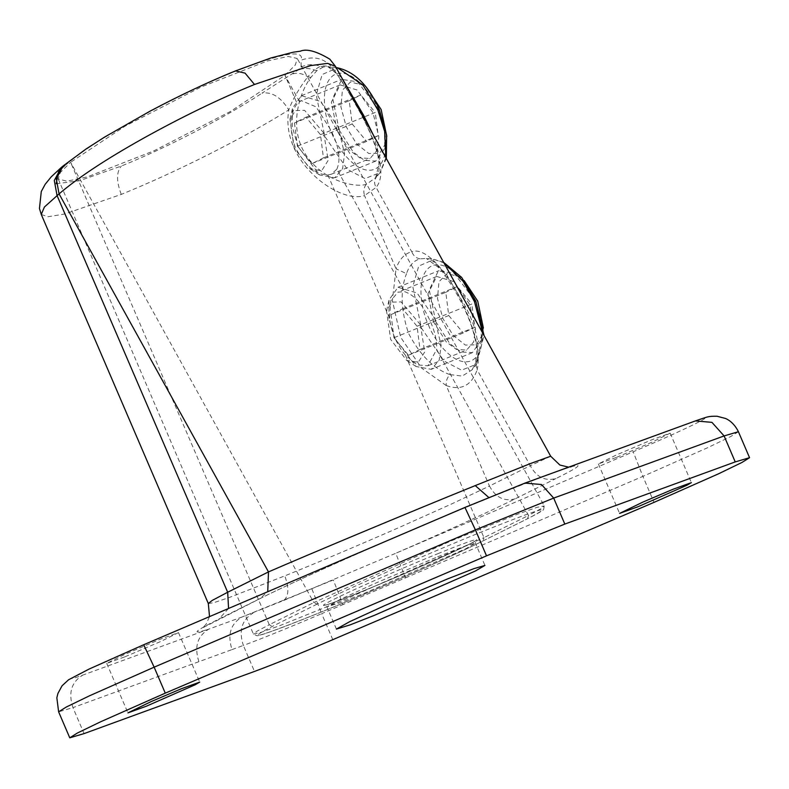 <?xml version="1.0" encoding="UTF-8"?>
<svg xmlns="http://www.w3.org/2000/svg" width="789" height="789" viewBox="0 0 789 789"><rect width="100%" height="100%" fill="white"/><g stroke="black" fill="none" stroke-linecap="round" stroke-linejoin="round"><path stroke-width="0.59" stroke-dasharray="3.94 2.96" d="M524.971 483.095L464.938 507.445L143.706 644.751C90.025 667.593 52.123 686.479 82.806 675.088C71.424 682.031 68.13 692.88 72.943 707.625L58.623 711.836M124.978 656.793L160.946 641.388L178.511 632.62L160.256 639.228L124.287 654.633L106.722 663.391L124.978 656.793M616.633 457.324L652.602 441.909L670.167 433.151L651.911 439.749L615.943 455.164L598.378 463.922L616.633 457.324M550.692 456.239L530.277 465.697C536.49 477.187 545.071 481.458 556.008 478.499C602.569 455.49 572.489 463.962 491.655 496.853C413.87 528.314 302.601 577.154 259.719 598.703L267.737 591.72M259.719 598.703L218.908 619.03C193.67 631.693 190.287 635.066 208.769 629.139L82.806 675.088M523.669 483.627L694.083 421.454C724.766 410.073 686.864 428.95 633.182 451.791L395.743 553.286C448.093 530.484 487.908 512.327 515.197 498.826L556.008 478.499M515.197 498.826C504.26 501.784 495.679 497.524 489.466 486.034L530.277 465.697L477.158 369.824C486.004 331.281 436.751 242.45 411.73 251.721L376.106 187.417C394.569 165.286 354.764 100.361 335.098 71.395L335.404 66.296M41.265 214.46L48.03 216.748L64.757 213.997L121.259 194.4C148.796 183.206 178.018 169.832 208.937 154.289C238.801 139.12 264.276 125.204 288.794 109.927C279.858 161.439 339.378 204.243 364.538 195.583L396.039 268.812L392.389 300.451L400.664 337.288L421.523 368.019L446.249 385.555L489.466 486.034L451.18 504.161L398.918 527.585C358.63 545.248 320.581 561.354 284.77 575.901L229.313 597.49L213.73 602.707L208.316 603.516M283.527 600.547L395.743 553.286L405.457 577.873L343.008 604.561L333.293 579.974L241.898 617.057L283.527 600.547C288.853 596.366 289.267 588.15 284.77 575.901M198.907 661.675C194.094 646.921 197.388 636.082 208.769 629.139L241.898 617.057C230.516 623.991 227.232 634.839 232.035 649.584L72.943 707.625L84.078 733.602M446.249 385.555C461.121 390.92 471.428 385.673 477.158 369.824L475.54 362.989L476.941 349.409C474.968 332.682 468.173 314.081 456.525 293.587C432.727 253.634 430.616 261.346 426.356 258.417L445.371 272.609L464.721 305.205C476.378 326.942 480.353 345.543 476.655 360.987L472.059 369.863L462.216 376.097L449.917 374.588C447.038 377.763 445.815 381.412 446.249 385.555M341.607 77.539L327.81 66.592L323.362 66.996L320.413 66.207C327.179 65.24 332.07 66.976 335.098 71.395C326.666 58.859 315.373 55.102 301.22 60.122C304.406 48.977 281.89 52.942 233.662 71.996C175.207 95.39 96.159 138.864 68.14 162.948L63.12 165.966M366.204 184.409C363.739 187.624 363.187 191.352 364.538 195.583L376.106 187.417C374.045 183.679 374.075 180.326 376.205 177.338L366.204 184.409C351.144 188.463 314.85 177.308 301.319 146.429C290.362 121.052 300.392 91.258 310.856 77.43L307.828 76.72C298.567 89.098 292.226 100.164 288.794 109.927C280.864 97.165 271.939 91.573 262.017 93.161L298.212 69.935L301.023 67.016L301.22 60.122M420.073 258.851C416.197 258.2 413.416 255.823 411.73 251.721C404.451 253.713 399.214 259.413 396.039 268.812L406.493 273.635C409.254 265.508 413.771 260.577 420.073 258.851L426.356 258.417L434.118 259.394L443.931 262.865M373.158 134.682L380.377 158.875L375.485 178.294L380.051 172.584L364.991 178.6L347.387 169.388L324.831 136.438L316.221 94.956L322.168 74.511L337.544 67.824M449.917 374.588C433.989 369.084 420.212 355.375 408.574 333.461C400.782 310.067 400.082 290.125 406.493 273.635M56.177 183.748L79.413 180.76L121.407 166.025C166.893 147.691 225.713 117.186 262.017 93.161M61.118 167.643L66.138 164.625L58.534 171.657M437.777 553.72C458.843 545.031 493.914 531.855 466.92 545.386C438.102 559.657 380.406 584.107 362.368 591.286C341.302 599.975 306.231 613.161 333.224 599.63C362.043 585.349 419.738 560.9 437.777 553.72M317.03 604.147L272.491 626.338C242.677 641.773 257.993 637.384 318.421 613.191C373.759 590.813 452.649 556.176 482.878 540.978L527.417 518.797C557.212 503.372 541.895 507.751 481.468 531.954C426.139 554.322 347.259 588.959 317.03 604.147L313.815 602.549L269.276 624.74L70.606 162.287L124.968 126.21L200.919 87.106L267.412 60.96L288.123 56.443L297.256 58.465L295.342 64.954L284.947 75.32L230.22 111.604L153.835 150.867L87.332 176.884L66.878 181.204L58.189 178.916L60.378 172.436L70.606 162.287L313.815 602.549L451.18 540.879L517.505 514.211L536.993 507.347L544.262 505.927L540.583 508.925L528.512 515.444L436.642 349.438C436.978 340.503 434.729 330.838 429.906 320.442C422.608 304.446 414.205 294.869 404.698 291.703L398.001 292.177L390.841 300.579L389.569 318.342C389.934 323.086 392.577 332.919 394.914 337.958C397.972 344.793 401.473 350.543 405.438 355.208L417.194 364.893L427.894 365.79L436.642 349.438M323.362 66.996L316.941 70.566L310.856 77.43M336.873 169.152C341.075 159.368 339.023 146.3 330.729 129.929L316.064 106.831L301.299 100.667L297.177 103.714C289.563 113.724 288.961 128.351 295.342 147.612C304.929 165.552 315.768 174.685 327.859 175L331.252 174.251L336.873 169.152L404.698 291.703M301.023 67.016C307.306 64.225 313.766 63.948 320.413 66.207L314.269 69.965L307.828 76.72C302.414 73.456 297.433 72.509 292.877 73.86M405.438 355.208L483.973 537.634L528.512 515.444L527.555 518.728C544.696 510.039 543.177 509.862 543.611 509.595L544.262 505.927L297.256 58.465M337.15 130.649L331.341 102.225L340.158 84.896L357.249 90.035L373.029 112.768L378.848 136.99L377.093 150.383L370.021 158.52L359.814 157.849L349.764 150.383L337.15 130.649M433.723 322.218L427.914 293.794L436.731 276.466L453.823 281.604L469.603 304.337L475.422 328.559L473.666 341.953L466.595 350.089L456.387 349.419L446.337 341.953L433.723 322.218M323.786 133.035L304.584 110.332L295.352 110.588L289.967 119.297L294.1 147.829L310.057 168.816L321.675 170.74L328.175 160.364L323.786 133.035M298.074 146.685L292.315 126.98L292.512 108.261L301.428 95.696L320.482 101.416L338.067 126.763L344.556 153.756L342.594 168.688L334.723 177.762L319.565 174.961L298.074 146.685M294.455 122.966L297.404 146.182L311.892 163.648L323.431 157.889L320.492 134.682L306.004 117.216L294.455 122.966L349.231 100.745L352.17 123.962L297.404 146.182M339.152 130.027L332.682 98.349L341.716 79.383L357.654 81.829L379.144 110.105L384.499 127.463L384.716 148.529L375.801 161.094L364.419 160.345L353.216 152.021L339.152 130.027M306.004 117.216L360.77 94.996L349.231 100.745M320.492 134.682L375.258 112.462L360.77 94.996M323.431 157.889L378.207 135.669L375.258 112.462M311.892 163.648L366.658 141.418L378.207 135.669M352.17 123.962L366.658 141.418M386.807 136.448L385.989 143.006L379.667 153.224L368.838 153.53L356.549 143.835L346.292 126.891L340.897 106.811L342.416 90.193L350.395 82.066L362.417 84.906L367.575 89.039M420.359 324.604L401.157 301.901L391.916 302.157L386.541 310.866L390.673 339.398L406.631 360.386L418.249 362.299L424.748 351.933L420.359 324.604M394.648 338.254L388.888 318.549L389.085 299.83L398.001 287.265L417.056 292.985L434.64 318.332L441.13 345.326L439.167 360.248L431.287 369.321L416.138 366.52L394.648 338.254M391.028 314.535L393.977 337.751L408.465 355.218L420.004 349.458L417.065 326.252L402.577 308.785L391.028 314.535L445.805 292.315L448.744 315.531L393.977 337.751M435.725 321.596L429.255 289.908L438.289 270.952L454.227 273.398L475.718 301.664L481.073 319.032L481.29 340.098L472.374 352.663L460.993 351.914L449.789 343.59L435.725 321.596M402.577 308.785L457.344 286.565L445.805 292.315M417.065 326.252L471.832 304.031L457.344 286.565M420.004 349.458L474.781 327.238L471.832 304.031M408.465 355.218L463.232 332.988L474.781 327.238M448.744 315.531L463.232 332.988M483.381 328.017L482.562 334.575L476.24 344.793L465.411 345.099L453.123 335.404L442.866 318.46L437.471 298.38L438.99 281.762L446.968 273.635L458.991 276.475L464.149 280.608M228.563 608.467L218.908 619.03M488.726 497.425L491.655 496.853M405.457 577.873L642.897 476.388L633.182 451.791M694.083 421.454L695.395 420.922M738.415 431.721L730.792 436.504L707.496 447.777L642.897 476.388L654.032 502.366M332.79 639.662L321.656 613.684L343.008 604.561M232.035 649.584L243.357 645.451L254.492 671.439M437.619 556.797L464.267 546.402L475.402 543.148L465.826 548.73L364.646 593.16L340.601 602.589L326.873 606.81L340.177 599.393L375.14 583.347L437.619 556.797M311.951 589.097L321.656 613.684C288.143 627.975 262.037 638.567 243.357 645.451C238.554 630.707 241.838 619.868 253.22 612.925M235.447 70.911L233.662 71.996M476.655 360.987L472.059 369.863L476.625 364.153L461.565 370.169L443.96 360.958L421.405 328.007L412.795 286.525L418.742 266.08L434.118 259.394L443.645 262.342M121.259 194.4C116.279 181.243 116.328 171.785 121.407 166.025M66.138 164.625L68.14 162.948M482.779 333.234L476.615 364.153L484.022 335.483M385.89 157.731L380.042 172.584L386.324 158.53M299.504 101.623L284.947 75.32L297.177 103.714M327.859 175L389.569 318.342M58.189 178.916L253.387 634.001L256.938 635.766C261.11 636.092 304.337 619.464 359.853 596.02C407.627 575.881 459.415 552.734 483.016 540.919L483.973 537.634L346.193 598.94L279.858 625.628L260.478 632.531L253.387 634.001L257.184 631.101L269.276 624.74L272.491 626.338M428.447 324.841C433.437 339.122 454.444 368.424 471.901 360.504C488.815 351.302 481.734 315.058 474.879 301.714C469.889 287.433 448.882 258.131 431.425 266.051C414.511 275.253 421.592 311.497 428.447 324.841M316.941 70.566L314.269 69.965C308.627 67.972 303.272 67.962 298.212 69.935M331.873 133.272C336.864 147.553 357.871 176.854 375.327 168.935C392.241 159.733 385.16 123.488 378.306 110.144C373.315 95.864 352.308 66.562 334.852 74.482C317.937 83.683 325.019 119.928 331.873 133.272M106.722 663.391L127.926 712.871M178.511 632.63L199.716 682.11M598.378 463.922L619.592 513.402M670.167 433.151L691.381 482.631M568.613 467.167L571.305 466.989C564.529 468.331 537.861 478.341 491.271 497.031C413.643 528.403 302.552 577.213 260.843 598.2L202.625 627.857L206.077 624.257L209.529 616.604M336.41 629.08L326.873 606.81L324.664 605.281C327.435 604.936 340.02 600.261 362.417 591.267C407.735 573.08 474.909 542.664 475.806 540.495L475.402 543.148L484.939 565.417M336.153 67.647L327.81 66.592L330.719 67.992L337.85 75.488L344.26 84.877L356.796 106.554C368.305 126.921 375.574 144.328 378.602 158.767C379.805 173.817 378.888 170.927 375.968 177.663M483.016 540.919L527.555 518.728M340.158 84.896L301.299 100.667M331.252 174.251L370.021 158.52M436.731 276.466L398.001 292.177M427.894 365.79L466.595 350.089M289.967 119.297L292.512 108.261M319.565 174.961L310.057 168.816M301.428 95.696L342.505 79.028M375.801 161.094L334.723 177.762M362.417 84.906L357.654 81.829M384.716 148.529L385.989 143.006M386.541 310.866L389.085 299.83M416.138 366.52L406.631 360.386M398.001 287.265L439.078 270.597M472.374 352.663L431.287 369.321M458.991 276.475L454.227 273.398M481.29 340.098L482.562 334.575"/><path stroke-width="1.18" d="M524.971 483.095L695.395 420.922L711.925 422.352L724.095 435.932L553.681 498.096L564.816 524.074L486.517 555.841L475.382 529.863L553.681 498.096L541.501 484.525L524.971 483.095L464.958 507.426L475.382 529.863L154.141 667.169L143.706 644.751M564.816 524.074L735.23 461.91L749.55 457.699L741.926 462.482L718.631 473.755L654.032 502.366L332.79 639.662C299.278 653.953 273.172 664.545 254.492 671.439L84.078 733.602L69.757 737.814L77.381 733.03L100.676 721.757L165.276 693.146L486.517 555.841M181.46 688.708L151.261 701.539L127.926 712.871L146.192 706.273L195.09 684.803L199.716 682.11L181.46 688.708M673.116 489.229L642.917 502.07L619.592 513.402L637.847 506.804L686.746 485.334L691.381 482.631L673.116 489.229M267.737 591.72L268.487 571.907C307.858 554.766 405.674 513.797 475.244 485.6L530.386 463.577L550.692 456.239L559.865 465.027L568.613 467.167M209.529 616.604L208.316 603.516L212.202 600.429L227.676 592.243L228.563 608.467M374.193 615.42L475.373 570.999L484.939 565.417L473.814 568.672L447.166 579.067L384.687 605.617L349.724 621.663L336.41 629.08L350.148 624.858L374.193 615.42M57.064 195.564L227.676 592.243L268.487 571.907L59.067 193.887L44.421 207.014L41.265 214.45L39.45 208.493L41.284 191.52L45.18 184.281L51.285 176.775L61.118 167.643L54.293 180.503L57.064 195.564M254.492 84.482C218.366 99.256 181.204 117.255 143.026 138.499C106.278 159.043 78.289 177.505 59.067 193.887L56.295 178.827L63.12 165.966L85.942 149.072L104.523 137.128L150.097 111.141C179.616 95.489 208.069 82.076 235.447 70.911L270.834 57.982L293.321 52.192L300.244 51.206C306.556 48.494 316.419 51.147 329.832 59.185L335.404 66.296L327.632 63.376L310.718 65.586L254.492 84.482L245.093 73.14L235.447 70.911M341.607 77.539L363.63 115.322L373.158 134.682M58.534 171.657L56.177 183.748M367.575 89.039L381.136 109.533L386.807 136.448M464.149 280.608L477.71 301.102L483.381 328.017M464.958 507.426L143.726 644.731L89.127 669.052L68.604 679.753L62.055 685.789L57.903 693.482L56.847 697.811L58.623 711.836L66.246 707.052L89.542 695.78L154.141 667.169L165.276 693.146M475.244 485.6L488.726 497.425M735.23 461.91L724.095 435.932L738.415 431.721C733.494 421.661 726.324 418.781 725.486 418.476L717.023 416.237C707.506 416.148 707.802 416.789 695.395 420.922M443.931 262.865L463.025 281.15L474.455 301.576L482.779 333.234M336.153 67.647L337.544 67.824L362.851 84.906L377.882 110.006L384.657 131.428L385.89 157.731M69.757 737.814L58.623 711.836M335.404 66.296L550.692 456.239M749.55 457.699L738.415 431.721M208.316 603.516L41.265 214.45M63.12 165.966L61.118 167.643M443.645 262.342L461.664 277.432L475.836 301.151L484.022 335.483M337.544 67.824C354.872 71.789 368.779 85.705 379.262 109.582L386.63 135.175L386.324 158.53"/></g></svg>
